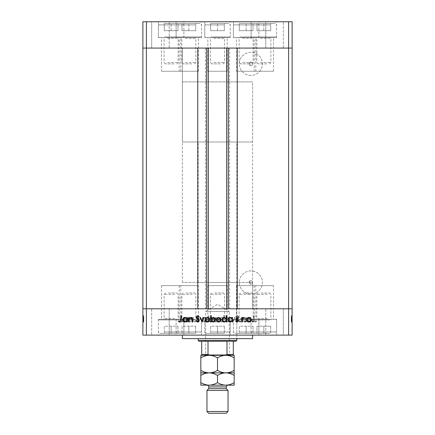 <?xml version="1.0" encoding="UTF-8"?>
<svg xmlns="http://www.w3.org/2000/svg" width="435" height="435" viewBox="0 0 435 435"><rect width="100%" height="100%" fill="white"/><g stroke="black" fill="none" stroke-linecap="round" stroke-linejoin="round"><path stroke-width="0.33" stroke-dasharray="2.17 1.63" d="M179.187 71.258L198.501 71.258L179.187 71.258L179.187 48.084L198.501 48.084L179.187 48.084L179.187 37.551L198.501 37.551L179.187 37.551M198.501 71.258L198.501 37.551M236.499 71.258L255.813 71.258L236.499 71.258L236.499 48.084L255.813 48.084L236.499 48.084L236.499 37.551L255.813 37.551L236.499 37.551M255.813 71.258L255.813 37.551M254.192 71.258L273.501 71.258L254.192 71.258L254.192 48.084L273.501 48.084L254.192 48.084L254.192 37.551L273.501 37.551L254.192 37.551M273.501 71.258L273.501 37.551M207.843 71.258L227.157 71.258L207.843 71.258L207.843 48.084L227.157 48.084L207.843 48.084L207.843 37.551L227.157 37.551L207.843 37.551M227.157 71.258L227.157 37.551M161.499 71.258L180.808 71.258L161.499 71.258L161.499 48.084L180.808 48.084L161.499 48.084L161.499 37.551L180.808 37.551L161.499 37.551M180.808 71.258L180.808 37.551M180.808 285.616L161.499 285.616L180.808 285.616L180.808 308.79L161.499 308.79L180.808 308.79L180.808 319.323L161.499 319.323L180.808 319.323M161.499 285.616L161.499 319.323M227.157 285.616L207.843 285.616L227.157 285.616L227.157 308.79L207.843 308.79L227.157 308.79L227.157 319.323L207.843 319.323L227.157 319.323M207.843 285.616L207.843 319.323M273.501 285.616L254.192 285.616L273.501 285.616L273.501 308.79L254.192 308.79L273.501 308.79L273.501 319.323L254.192 319.323L273.501 319.323M254.192 285.616L254.192 319.323M255.813 285.616L236.499 285.616L255.813 285.616L255.813 308.79L236.499 308.79L255.813 308.79L255.813 319.323L236.499 319.323L255.813 319.323M236.499 285.616L236.499 319.323M198.501 285.616L179.187 285.616L198.501 285.616L198.501 308.79L179.187 308.79L198.501 308.79L198.501 319.323L179.187 319.323L198.501 319.323M179.187 285.616L179.187 319.323M208.283 48.084L237.249 48.084L237.249 308.79L197.751 308.79L197.751 48.084L208.283 48.084M250.049 62.325C248.94 63.358 248.94 64.396 250.049 65.446A1.756 1.756 0 0 0 250.859 65.641A1.756 1.756 0 0 1 249.103 63.885A1.756 1.756 0 0 1 250.859 62.129A1.756 1.756 0 0 1 252.61 63.885A1.756 1.756 0 0 1 250.859 65.641A1.756 1.756 0 0 0 252.61 63.885A1.756 1.756 0 0 0 250.049 62.325L250.049 65.446M250.049 280.896C248.94 281.929 248.94 282.967 250.049 284.017A1.756 1.756 0 0 0 250.859 284.213A1.756 1.756 0 0 1 249.103 282.456A1.756 1.756 0 0 1 250.859 280.7A1.756 1.756 0 0 1 252.61 282.456A1.756 1.756 0 0 1 250.859 284.213A1.756 1.756 0 0 0 252.61 282.456A1.756 1.756 0 0 0 250.049 280.896L250.049 284.017M250.859 270.907A11.549 11.549 0 0 0 239.304 282.456A11.549 11.549 0 0 0 250.859 294.011A11.549 11.549 0 0 0 262.408 282.456A11.549 11.549 0 0 0 250.859 270.907A11.549 11.549 0 0 0 239.304 282.456A11.549 11.549 0 0 0 250.859 294.011A11.549 11.549 0 0 0 262.408 282.456A11.549 11.549 0 0 0 250.859 270.907M250.859 75.434A11.549 11.549 0 0 1 239.304 63.885A11.549 11.549 0 0 1 250.859 52.33A11.549 11.549 0 0 1 262.408 63.885A11.549 11.549 0 0 1 250.859 75.434A11.549 11.549 0 0 1 239.304 63.885A11.549 11.549 0 0 1 250.859 52.33A11.549 11.549 0 0 1 262.408 63.885A11.549 11.549 0 0 1 250.859 75.434M182.39 282.456L182.39 48.084L252.61 48.084L182.39 48.084L252.61 48.084L182.39 48.084L182.39 81.878L252.61 81.878L182.39 81.878L252.61 81.878L252.61 308.79L182.39 308.79L252.61 308.79L182.39 308.79L252.61 308.79L252.61 282.456L182.39 282.456L252.61 282.456M146.399 335.124L288.601 335.124L288.601 308.79L292.113 308.79L146.399 308.79L146.399 335.124L142.887 335.124L142.887 308.79L146.399 308.79L146.399 48.084L288.601 48.084L142.887 48.084L146.399 48.084L146.399 21.75L142.887 21.75L142.887 308.79L288.601 308.79L288.601 21.75L146.399 21.75M288.601 335.124L292.113 335.124L292.113 48.084L288.601 48.084L292.113 48.084L292.113 21.75L288.601 21.75M229.571 48.084L229.571 308.79M205.429 48.084L205.429 308.79M254.192 48.084L273.501 48.084L254.192 48.084M207.843 48.084L227.157 48.084L207.843 48.084M161.499 48.084L180.808 48.084L161.499 48.084M179.187 48.084L198.501 48.084L179.187 48.084M236.499 48.084L255.813 48.084L236.499 48.084M258.885 21.75L233.426 21.75L258.885 21.75L258.885 37.551L233.426 37.551L258.885 37.551M233.426 21.75L233.426 37.551M201.574 21.75L176.115 21.75L201.574 21.75L201.574 37.551L176.115 37.551L201.574 37.551M176.115 21.75L176.115 37.551M183.88 21.75L158.427 21.75L183.88 21.75L183.88 37.551L158.427 37.551L183.88 37.551M158.427 21.75L158.427 37.551M230.229 21.75L204.771 21.75L230.229 21.75L230.229 37.551L204.771 37.551L230.229 37.551M204.771 21.75L204.771 37.551M276.573 21.75L251.12 21.75L276.573 21.75L276.573 37.551L251.12 37.551L276.573 37.551M251.12 21.75L251.12 37.551M151.663 48.084L151.663 21.75L169.22 21.75L151.663 21.75L169.22 21.75L151.663 21.75L151.663 48.084L169.22 48.084L169.22 21.75L169.22 48.084L151.663 48.084M265.78 48.084L265.78 21.75L283.337 21.75L265.78 21.75L283.337 21.75L265.78 21.75L265.78 48.084L283.337 48.084L283.337 21.75L283.337 48.084L265.78 48.084M236.814 282.456L198.186 282.456L236.814 282.456L236.814 338.637L198.186 338.637L236.814 338.637L236.814 142.011L198.186 142.011L236.814 142.011M198.186 282.456L198.186 142.011M252.61 335.124L182.39 335.124L252.61 335.124M180.808 308.79L161.499 308.79L180.808 308.79M227.157 308.79L207.843 308.79L227.157 308.79M273.501 308.79L254.192 308.79L273.501 308.79M255.813 308.79L236.499 308.79L255.813 308.79M198.501 308.79L179.187 308.79L198.501 308.79M201.574 319.323L176.115 319.323L201.574 319.323L201.574 335.124L176.115 335.124L201.574 335.124M176.115 319.323L176.115 335.124M258.885 319.323L233.426 319.323L258.885 319.323L258.885 335.124L233.426 335.124L258.885 335.124M233.426 319.323L233.426 335.124M276.573 319.323L251.12 319.323L276.573 319.323L276.573 335.124L251.12 335.124L276.573 335.124M251.12 319.323L251.12 335.124M230.229 319.323L204.771 319.323L230.229 319.323L230.229 335.124L204.771 335.124L230.229 335.124M204.771 319.323L204.771 335.124M183.88 319.323L158.427 319.323L183.88 319.323L183.88 335.124L158.427 335.124L183.88 335.124M158.427 319.323L158.427 335.124M283.337 308.79L283.337 335.124L265.78 335.124L283.337 335.124L265.78 335.124L283.337 335.124L283.337 308.79L265.78 308.79L265.78 335.124L265.78 308.79L283.337 308.79M169.22 308.79L169.22 335.124L151.663 335.124L169.22 335.124L151.663 335.124L169.22 335.124L169.22 308.79L151.663 308.79L151.663 335.124L151.663 308.79L169.22 308.79M143.762 317.545L143.762 321.96L142.887 321.96L142.887 317.387L142.887 322.117L142.887 315.658L142.887 322.036L142.887 315.658L142.887 322.036L142.887 317.387L142.887 321.96L143.762 321.96L143.762 317.468L142.887 317.468L143.762 317.468L143.762 318.132L142.887 318.132L143.762 318.132L143.762 317.387L142.887 317.387L143.762 317.387L143.762 319.725L142.887 319.725L142.887 317.941L142.887 321.487L142.887 315.815L142.887 322.117L142.887 317.941L142.887 321.487L142.887 317.941L142.887 321.487L142.887 317.941L142.887 321.487L142.887 317.941L142.887 321.487L142.887 317.941L142.887 321.487L142.887 317.941L142.887 321.487L142.887 319.725L143.762 319.725L143.762 322.036L142.887 322.036L143.762 322.036L143.762 321.525L142.887 321.525L143.762 321.525L143.762 321.014L142.887 321.014L143.762 321.014L143.762 322.036L143.762 318.132L142.887 318.132L143.762 318.132L143.762 317.387L142.887 317.545M291.238 317.545L291.238 321.96L292.113 321.96L292.113 317.387L292.113 322.117L292.113 315.658L292.113 322.036L292.113 315.658L292.113 322.036L292.113 317.387L292.113 321.96L291.238 321.96L291.238 317.468L292.113 317.468L291.238 317.468L291.238 318.132L292.113 318.132L291.238 318.132L291.238 317.387L292.113 317.387L291.238 317.387L291.238 319.725L292.113 319.725L292.113 317.941L292.113 321.487L292.113 315.815L292.113 322.117L292.113 317.941L292.113 321.487L292.113 317.941L292.113 321.487L292.113 317.941L292.113 321.487L292.113 317.941L292.113 321.487L292.113 317.941L292.113 321.487L292.113 317.941L292.113 321.487L292.113 319.725L291.238 319.725L291.238 322.036L292.113 322.036L291.238 322.036L291.238 321.525L292.113 321.525L291.238 321.525L291.238 321.014L292.113 321.014L291.238 321.014L291.238 322.036L291.238 318.132L292.113 318.132L291.238 318.132L291.238 317.387L292.113 317.545M245.895 321.96L246.444 321.96L246.444 317.468L245.895 317.468L245.895 318.279L244.187 317.387C242.947 317.588 242.387 318.349 242.507 319.665L242.507 321.96L243.056 321.96L243.121 318.822L244.28 317.941L245.808 319.132L245.895 321.96L246.444 321.96L246.444 317.468L245.895 317.468L245.895 318.279L244.187 317.387C242.947 317.588 242.387 318.349 242.507 319.665L242.507 321.96L243.056 321.96L243.121 318.822L244.28 317.941L245.808 319.132L245.895 321.96M235.732 320.454C235.857 321.481 236.444 322.036 237.488 322.117L239.353 320.774L238.837 320.459L237.488 321.487L236.281 320.443L238.619 318.028L238.962 317.088L237.445 315.658L235.808 316.696L236.308 317.077L237.51 316.288L238.407 317.066L235.732 320.454C235.857 321.481 236.444 322.036 237.488 322.117L239.353 320.774L238.837 320.459L237.488 321.487L236.281 320.443L238.619 318.028L238.962 317.088L237.445 315.658L235.808 316.696L236.308 317.077L237.51 316.288L238.407 317.066L235.732 320.454M232.975 321.96L235.101 317.468L234.503 317.468L233.013 320.736L231.523 317.468L230.925 317.468L232.975 321.96L235.101 317.468L234.503 317.468L233.013 320.736L231.523 317.468L230.925 317.468L232.975 321.96M230.061 319.725L229.446 318.132L227.733 317.387L226.026 318.132L225.412 319.725C225.542 321.15 226.314 321.916 227.733 322.036C229.153 321.922 229.93 321.15 230.061 319.725L229.446 318.132L227.733 317.387L226.026 318.132L225.412 319.725C225.542 321.15 226.314 321.916 227.733 322.036C229.153 321.922 229.93 321.15 230.061 319.725M218.636 319.725L218.022 318.132L216.309 317.387L214.602 318.132L213.987 319.725C214.118 321.15 214.895 321.916 216.309 322.036C217.728 321.922 218.506 321.15 218.636 319.725L218.022 318.132L216.309 317.387L214.602 318.132L213.987 319.725C214.118 321.15 214.895 321.916 216.309 322.036C217.728 321.922 218.506 321.15 218.636 319.725M203.036 318.3L203.036 317.468L202.487 317.468L202.487 321.96L203.036 321.96L203.036 321.182L204.874 322.036C206.299 321.905 207.082 321.128 207.212 319.703C207.065 318.284 206.282 317.512 204.858 317.387L203.036 318.3L203.036 317.468L202.487 317.468L202.487 321.96L203.036 321.96L203.036 321.182L204.874 322.036C206.299 321.905 207.082 321.128 207.212 319.703C207.065 318.284 206.282 317.512 204.858 317.387L203.036 318.3M182.124 322.036L182.635 321.525L182.124 321.014L181.612 321.525L182.124 322.036L182.635 321.525L182.124 321.014L181.612 321.525L182.124 322.036M188.464 319.725L187.849 318.132L186.136 317.387L184.435 318.132L183.815 319.725C183.945 321.15 184.723 321.916 186.136 322.036C187.561 321.922 188.333 321.15 188.464 319.725L187.849 318.132L186.136 317.387L184.435 318.132L183.815 319.725C183.945 321.15 184.723 321.916 186.136 322.036C187.561 321.922 188.333 321.15 188.464 319.725M190.079 322.036L190.59 321.525L190.079 321.014L189.568 321.525L190.079 322.036L190.59 321.525L190.079 321.014L189.568 321.525L190.079 322.036M192.797 321.96L193.347 321.96L193.347 317.468L192.797 317.468L192.797 318.132L191.704 317.387L191.221 317.545L191.525 318.023L192.7 318.909L192.797 321.96L193.347 321.96L193.347 317.468L192.797 317.468L192.797 318.132L191.704 317.387L191.221 317.545L192.7 318.909L192.797 321.96M194.962 322.036L195.478 321.525L194.962 321.014L194.45 321.525L194.962 322.036L195.478 321.525L194.962 321.014L194.45 321.525L194.962 322.036M199.023 318.567L197.887 317.387L196.734 318.028L197.109 318.415L197.887 317.941L198.469 318.545L196.865 320.046L196.658 320.742L197.974 322.036L199.257 321.427L198.893 321.014L198.001 321.487L197.207 320.764L198.817 319.257L199.023 318.567L197.887 317.387L196.734 318.028L197.109 318.415L197.887 317.941L198.469 318.545L196.865 320.046L196.658 320.742L197.974 322.036L199.257 321.427L198.893 321.014L198.001 321.487L197.207 320.764L198.817 319.257L199.023 318.567M208.871 318.338L208.871 315.658L208.316 315.658L208.316 321.96L208.871 321.96L208.871 321.182L210.703 322.036C212.128 321.905 212.911 321.128 213.041 319.703C212.894 318.284 212.111 317.512 210.687 317.387L208.871 318.338L208.871 315.658L208.316 315.658L208.316 321.96L208.871 321.96L208.871 321.182L210.703 322.036C212.128 321.905 212.911 321.128 213.041 319.703C212.894 318.284 212.111 317.512 210.687 317.387L208.871 318.338M223.759 321.128L223.759 321.96L224.308 321.96L224.308 315.658L223.759 315.658L223.759 318.284L221.926 317.387C220.496 317.517 219.718 318.295 219.583 319.72C219.729 321.144 220.518 321.916 221.942 322.036L223.759 321.128L223.759 321.96L224.308 321.96L224.308 315.658L223.759 315.658L223.759 318.284L221.926 317.387C220.496 317.517 219.718 318.295 219.583 319.72C219.729 321.144 220.518 321.916 221.942 322.036L223.759 321.128M248.254 318.3L248.254 317.468L247.705 317.468L247.705 321.96L248.254 321.96L248.254 321.182L250.092 322.036C251.517 321.905 252.3 321.128 252.43 319.703C252.284 318.284 251.501 317.512 250.076 317.387L248.254 318.3L248.254 317.468L247.705 317.468L247.705 321.96L248.254 321.96L248.254 321.182L250.092 322.036C251.517 321.905 252.3 321.128 252.43 319.703C252.284 318.284 251.501 317.512 250.076 317.387L248.254 318.3M255.095 321.487L254.247 319.899L254.247 315.815L253.692 315.815L253.692 319.964C253.523 321.193 254.002 321.911 255.127 322.117L256.606 321.405L256.28 320.932L255.095 321.487L254.247 319.899L254.247 315.815L253.692 315.815L253.692 319.964C253.523 321.193 254.002 321.911 255.127 322.117L256.606 321.405L256.28 320.932L255.095 321.487M182.39 338.637L252.61 338.637M186.142 321.487C185.06 321.394 184.467 320.812 184.369 319.73C184.467 318.648 185.06 318.05 186.142 317.941C187.224 318.05 187.811 318.643 187.915 319.73C187.811 320.812 187.224 321.394 186.142 321.487C185.06 321.394 184.467 320.812 184.369 319.73C184.467 318.648 185.06 318.05 186.142 317.941C187.224 318.05 187.811 318.643 187.915 319.73C187.811 320.812 187.224 321.394 186.142 321.487M204.852 321.487C203.749 321.4 203.145 320.812 203.036 319.725C203.14 318.621 203.743 318.028 204.847 317.941C205.94 318.034 206.543 318.621 206.663 319.709C206.543 320.791 205.94 321.383 204.852 321.487C203.749 321.4 203.145 320.812 203.036 319.725C203.14 318.621 203.743 318.028 204.847 317.941C205.94 318.034 206.543 318.621 206.663 319.709C206.543 320.791 205.94 321.383 204.852 321.487M210.681 321.487C209.578 321.4 208.974 320.812 208.871 319.725C208.969 318.621 209.572 318.028 210.676 317.941C211.769 318.034 212.372 318.621 212.492 319.709C212.372 320.791 211.769 321.383 210.681 321.487C209.578 321.4 208.974 320.812 208.871 319.725C208.969 318.621 209.572 318.028 210.676 317.941C211.769 318.034 212.372 318.621 212.492 319.709C212.372 320.791 211.769 321.383 210.681 321.487M216.315 321.487C215.233 321.394 214.64 320.812 214.542 319.73C214.64 318.648 215.233 318.05 216.315 317.941C217.397 318.05 217.984 318.643 218.087 319.73C217.984 320.812 217.397 321.394 216.315 321.487C215.233 321.394 214.64 320.812 214.542 319.73C214.64 318.648 215.233 318.05 216.315 317.941C217.397 318.05 217.984 318.643 218.087 319.73C217.984 320.812 217.397 321.394 216.315 321.487M221.937 317.941C223.046 318.023 223.65 318.616 223.759 319.703C223.655 320.807 223.052 321.4 221.948 321.487C220.855 321.394 220.251 320.807 220.132 319.72C220.251 318.637 220.85 318.045 221.937 317.941C223.046 318.023 223.65 318.616 223.759 319.703C223.655 320.807 223.052 321.4 221.948 321.487C220.855 321.394 220.251 320.807 220.132 319.72C220.251 318.637 220.85 318.045 221.937 317.941M227.733 321.487C226.651 321.394 226.064 320.812 225.961 319.73C226.064 318.648 226.657 318.05 227.733 317.941C228.815 318.05 229.408 318.643 229.506 319.73C229.408 320.812 228.815 321.394 227.733 321.487C226.651 321.394 226.064 320.812 225.961 319.73C226.064 318.648 226.657 318.05 227.733 317.941C228.815 318.05 229.408 318.643 229.506 319.73C229.408 320.812 228.815 321.394 227.733 321.487M250.071 321.487C248.967 321.4 248.358 320.812 248.254 319.725C248.358 318.621 248.961 318.028 250.065 317.941C251.158 318.034 251.762 318.621 251.881 319.709C251.762 320.791 251.158 321.383 250.071 321.487C248.967 321.4 248.358 320.812 248.254 319.725C248.358 318.621 248.961 318.028 250.065 317.941C251.158 318.034 251.762 318.621 251.881 319.709C251.762 320.791 251.158 321.383 250.071 321.487M252.365 321.525L252.876 321.014L253.387 321.525L252.876 322.036L252.365 321.525M247.151 318.132L248.863 317.387L250.565 318.132L251.185 319.725C251.055 321.15 250.277 321.916 248.863 322.036C247.439 321.922 246.667 321.15 246.536 319.725L247.151 318.132M248.858 321.487C249.94 321.394 250.533 320.812 250.631 319.73C250.533 318.648 249.94 318.05 248.858 317.941C247.776 318.05 247.189 318.643 247.085 319.73C247.189 320.812 247.776 321.394 248.858 321.487M244.41 321.525L244.921 321.014L245.432 321.525L244.921 322.036L244.41 321.525M241.653 321.96L241.653 317.468L242.203 317.468L242.203 318.132L243.295 317.387L243.779 317.545L242.3 318.909L242.203 321.96L241.653 321.96M239.522 321.525L240.038 321.014L240.55 321.525L240.038 322.036L239.522 321.525M237.113 317.387L238.266 318.028L237.891 318.415L237.113 317.941L236.531 318.545L238.135 320.046L238.342 320.742L237.026 322.036L235.743 321.427L236.107 321.014L236.999 321.487L237.793 320.764L236.183 319.257L235.977 318.567L237.113 317.387M231.964 317.468L232.513 317.468L232.513 321.96L231.964 321.96L231.964 321.182L230.126 322.036C228.701 321.905 227.918 321.128 227.788 319.703C227.935 318.284 228.718 317.512 230.142 317.387L231.964 318.3L231.964 317.468M230.148 321.487C231.251 321.4 231.855 320.812 231.964 319.725C231.86 318.621 231.257 318.028 230.153 317.941C229.06 318.034 228.457 318.621 228.337 319.709C228.457 320.791 229.06 321.383 230.148 321.487M226.129 315.658L226.684 315.658L226.684 321.96L226.129 321.96L226.129 321.182L224.297 322.036C222.872 321.905 222.089 321.128 221.959 319.703C222.106 318.284 222.889 317.512 224.313 317.387L226.129 318.338L226.129 315.658M224.319 321.487C225.422 321.4 226.026 320.812 226.129 319.725C226.031 318.621 225.428 318.028 224.324 317.941C223.231 318.034 222.628 318.621 222.508 319.709C222.628 320.791 223.231 321.383 224.319 321.487M216.978 318.132L218.691 317.387L220.398 318.132L221.013 319.725C220.882 321.15 220.105 321.916 218.691 322.036C217.272 321.922 216.494 321.15 216.364 319.725L216.978 318.132M218.685 321.487C219.767 321.394 220.36 320.812 220.458 319.73C220.36 318.648 219.767 318.05 218.685 317.941C217.603 318.05 217.016 318.643 216.913 319.73C217.016 320.812 217.603 321.394 218.685 321.487M211.241 321.96L210.692 321.96L210.692 315.658L211.241 315.658L211.241 318.284L213.074 317.387C214.504 317.517 215.281 318.295 215.417 319.72C215.271 321.144 214.482 321.916 213.058 322.036L211.241 321.128L211.241 321.96M213.063 317.941C211.954 318.023 211.35 318.616 211.241 319.703C211.345 320.807 211.948 321.4 213.052 321.487C214.145 321.394 214.749 320.807 214.868 319.72C214.749 318.637 214.15 318.045 213.063 317.941M205.554 318.132L207.267 317.387L208.974 318.132L209.588 319.725C209.458 321.15 208.686 321.916 207.267 322.036C205.847 321.922 205.07 321.15 204.939 319.725L205.554 318.132M207.267 321.487C208.349 321.394 208.936 320.812 209.039 319.73C208.936 318.648 208.343 318.05 207.267 317.941C206.185 318.05 205.592 318.643 205.494 319.73C205.592 320.812 206.185 321.394 207.267 321.487M201.949 321.96L199.899 317.468L200.497 317.468L201.987 320.736L203.477 317.468L204.075 317.468L201.949 321.96M197.512 322.117L195.647 320.774L196.163 320.459L197.512 321.487L198.719 320.443L196.381 318.028L196.038 317.088L197.555 315.658L199.192 316.696L198.692 317.077L197.49 316.288L196.593 317.066L199.268 320.454C199.143 321.481 198.556 322.036 197.512 322.117M188.556 321.96L188.556 317.468L189.105 317.468L189.105 318.279L190.813 317.387C192.052 317.588 192.613 318.349 192.493 319.665L192.493 321.96L191.944 321.96L191.878 318.822L190.72 317.941L189.192 319.132L189.105 321.96L188.556 321.96M186.745 317.468L187.295 317.468L187.295 321.96L186.745 321.96L186.745 321.182L184.908 322.036C183.483 321.905 182.7 321.128 182.569 319.703C182.716 318.284 183.499 317.512 184.924 317.387L186.745 318.3L186.745 317.468M184.929 321.487C186.033 321.4 186.642 320.812 186.745 319.725C186.642 318.621 186.039 318.028 184.935 317.941C183.842 318.034 183.238 318.621 183.119 319.709C183.238 320.791 183.842 321.383 184.929 321.487M180.753 319.899L180.753 315.815L181.308 315.815L181.308 319.964C181.477 321.193 180.998 321.911 179.873 322.117L178.393 321.405L178.72 320.932L179.905 321.487L180.753 319.899M291.238 318.953L291.238 322.036L291.238 319.725L292.113 319.73L291.238 319.73L291.238 317.941L292.113 317.941L291.238 317.941L292.113 317.941L291.238 317.941L291.238 318.545L292.113 318.545L291.238 318.567L291.238 318.953L292.113 318.953M291.238 320.764L291.238 317.387L291.238 322.036L291.238 319.703L291.238 321.487L292.113 321.487L291.238 321.487L291.238 320.764L292.113 320.764M291.238 321.525L292.113 321.525L291.238 321.525M291.238 318.415L291.238 322.036L292.113 322.036L291.238 322.036L292.113 322.036L291.238 322.036L292.113 322.036L291.238 322.036L291.238 319.703L292.113 319.703L291.238 319.709L291.238 317.387L292.113 317.387L291.238 317.387L291.238 318.028L292.113 318.028L291.238 318.028L291.238 318.415L292.113 318.415M291.238 318.023L292.113 318.023M291.238 318.909L292.113 318.909M291.238 321.014L292.113 321.014L291.238 321.014M291.238 319.415L292.113 319.415M291.238 320.046L292.113 320.046M291.238 320.742L292.113 320.742L291.238 320.736L291.238 317.468L292.113 317.468L291.238 317.468L292.113 317.468L291.238 317.468L291.238 320.736M291.238 321.427L292.113 321.427M291.238 321.128L291.238 316.288L291.238 322.117L291.238 317.387L291.238 321.487L291.238 317.941L291.238 320.334L292.113 320.334L291.238 320.334L291.238 321.96L292.113 321.96L291.238 321.96L292.113 321.96L291.238 321.96L292.113 321.96L291.238 321.96L291.238 315.658L292.113 315.658L291.238 315.658L292.113 315.658L291.238 315.658L291.238 318.284L292.113 318.284L291.238 318.279L291.238 317.387L292.113 317.387L291.238 317.387L291.238 318.132L291.238 317.387L292.113 317.387L291.238 317.387L291.238 319.72L292.113 319.725L291.238 319.725L291.238 317.941L291.238 319.709L292.113 319.703L291.238 319.709L291.238 321.487L292.113 321.487L291.238 321.487L291.238 319.725L292.113 319.725L291.238 319.725L291.238 322.036L291.238 318.132L292.113 318.132L291.238 318.132L291.238 321.487L291.238 317.941L292.113 317.941L291.238 317.941L291.238 319.73L292.113 319.73L291.238 319.72L291.238 322.036L292.113 322.036L291.238 322.036L291.238 321.128L292.113 321.128M291.238 319.872L292.113 319.872M291.238 319.257L292.113 319.257M291.238 321.182L291.238 317.387L291.238 321.96L291.238 317.387L291.238 321.96L291.238 317.468L291.238 321.96L291.238 321.182L292.113 321.182M291.238 318.3L292.113 318.3L291.238 318.3M291.238 318.338L292.113 318.338M291.238 320.932L291.238 321.487L292.113 321.487L291.238 321.487L292.113 321.487L291.238 321.487L291.238 319.725L292.113 319.725L291.238 319.73L291.238 317.941L292.113 317.941L291.238 317.941L292.113 317.941L291.238 317.941L291.238 319.709L292.113 319.703L291.238 319.703L291.238 321.487L292.113 321.487L291.238 321.487L291.238 315.815L292.113 315.815L291.238 315.815L291.238 322.117L292.113 322.117L291.238 322.117L291.238 321.405L292.113 321.405L291.238 321.4L291.238 320.932L292.113 320.932M291.238 318.132L292.113 318.132M291.238 321.96L292.113 321.96L291.238 321.96M291.238 317.468L292.113 317.468L291.238 317.468M291.238 320.774L292.113 320.774M291.238 320.459L292.113 320.448M291.238 320.443L292.113 320.443M291.238 319.839L292.113 319.839L291.238 319.845M291.238 315.658L291.238 317.077L292.113 317.088L291.238 317.077L291.238 315.658L292.113 315.658M291.238 316.696L292.113 316.696M291.238 316.288L292.113 316.288M291.238 317.066L292.113 317.066M291.238 317.86L292.113 317.86M291.238 318.469L292.113 318.469M291.238 317.387L292.113 317.387L291.238 317.387M291.238 318.822L292.113 318.822M291.238 319.132L292.113 319.132M291.238 322.036L292.113 322.036M291.238 319.725L292.113 319.725M291.238 319.709L292.113 319.709M143.762 318.953L143.762 322.036L143.762 319.725L142.887 319.73L143.762 319.73L143.762 317.941L142.887 317.941L143.762 317.941L142.887 317.941L143.762 317.941L143.762 318.545L142.887 318.545L143.762 318.567L143.762 318.953L142.887 318.953M143.762 320.764L143.762 317.387L143.762 322.036L143.762 319.703L143.762 321.487L142.887 321.487L143.762 321.487L143.762 320.764L142.887 320.764M143.762 321.525L142.887 321.525L143.762 321.525M143.762 318.415L143.762 322.036L142.887 322.036L143.762 322.036L142.887 322.036L143.762 322.036L142.887 322.036L143.762 322.036L143.762 319.703L142.887 319.703L143.762 319.709L143.762 317.387L142.887 317.387L143.762 317.387L143.762 318.028L142.887 318.028L143.762 318.028L143.762 318.415L142.887 318.415M143.762 318.023L142.887 318.023M143.762 318.909L142.887 318.909M143.762 321.014L142.887 321.014L143.762 321.014M143.762 319.415L142.887 319.415M143.762 320.046L142.887 320.046M143.762 320.742L142.887 320.742L143.762 320.736L143.762 317.468L142.887 317.468L143.762 317.468L142.887 317.468L143.762 317.468L143.762 320.736M143.762 321.427L142.887 321.427M143.762 321.128L143.762 316.288L143.762 322.117L143.762 317.387L143.762 321.487L143.762 317.941L143.762 320.334L142.887 320.334L143.762 320.334L143.762 321.96L142.887 321.96L143.762 321.96L142.887 321.96L143.762 321.96L142.887 321.96L143.762 321.96L143.762 315.658L142.887 315.658L143.762 315.658L142.887 315.658L143.762 315.658L143.762 318.284L142.887 318.284L143.762 318.279L143.762 317.387L142.887 317.387L143.762 317.387L143.762 318.132L143.762 317.387L142.887 317.387L143.762 317.387L143.762 319.72L142.887 319.725L143.762 319.725L143.762 317.941L143.762 319.709L142.887 319.703L143.762 319.709L143.762 321.487L142.887 321.487L143.762 321.487L143.762 319.725L142.887 319.725L143.762 319.725L143.762 322.036L143.762 318.132L142.887 318.132L143.762 318.132L143.762 321.487L143.762 317.941L142.887 317.941L143.762 317.941L143.762 319.73L142.887 319.73L143.762 319.72L143.762 322.036L142.887 322.036L143.762 322.036L143.762 321.128L142.887 321.128M143.762 319.872L142.887 319.872M143.762 319.257L142.887 319.257M143.762 321.182L143.762 317.387L143.762 321.96L143.762 317.387L143.762 321.96L143.762 317.468L143.762 321.96L143.762 321.182L142.887 321.182M143.762 318.3L142.887 318.3L143.762 318.3M143.762 318.338L142.887 318.338M143.762 320.932L143.762 321.487L142.887 321.487L143.762 321.487L142.887 321.487L143.762 321.487L143.762 319.725L142.887 319.725L143.762 319.73L143.762 317.941L142.887 317.941L143.762 317.941L142.887 317.941L143.762 317.941L143.762 319.709L142.887 319.703L143.762 319.703L143.762 321.487L142.887 321.487L143.762 321.487L143.762 315.815L142.887 315.815L143.762 315.815L143.762 322.117L142.887 322.117L143.762 322.117L143.762 321.405L142.887 321.405L143.762 321.4L143.762 320.932L142.887 320.932M143.762 318.132L142.887 318.132M143.762 321.96L142.887 321.96L143.762 321.96M143.762 317.468L142.887 317.468L143.762 317.468M143.762 320.774L142.887 320.774M143.762 320.459L142.887 320.448M143.762 320.443L142.887 320.443M143.762 319.839L142.887 319.839L143.762 319.845M143.762 315.658L143.762 317.077L142.887 317.088L143.762 317.077L143.762 315.658L142.887 315.658M143.762 316.696L142.887 316.696M143.762 316.288L142.887 316.288M143.762 317.066L142.887 317.066M143.762 317.86L142.887 317.86M143.762 318.469L142.887 318.469M143.762 317.387L142.887 317.387L143.762 317.387M143.762 318.822L142.887 318.822M143.762 319.132L142.887 319.132M143.762 322.036L142.887 322.036M143.762 319.725L142.887 319.725M143.762 319.709L142.887 319.709M205.124 355.313L205.652 354.786L229.348 354.786L229.348 311.427L205.652 311.427L229.348 311.427L217.5 304.304L205.652 311.427L205.652 354.786L229.348 354.786L229.876 355.313M225.841 355.313L209.159 355.313L225.841 355.313C222.91 355.411 220.132 356.276 217.5 357.896C214.906 356.281 212.122 355.422 209.159 355.313C206.233 355.411 203.45 356.276 200.823 357.896L200.823 355.313L234.177 355.313L234.177 357.896C231.583 356.281 228.805 355.422 225.841 355.313M252.61 142.011L182.39 142.011L182.39 81.878L252.61 81.878L252.61 142.011L182.39 142.011M199.067 341.268L235.933 341.268M236.814 340.393L198.186 340.393M233.301 341.268L233.301 354.438L226.994 354.438L225.151 355.313L233.301 355.313M201.699 341.268L201.699 354.438L208.006 354.438L209.849 355.313L225.151 355.313M208.006 341.268L208.006 354.438M226.994 341.268L226.994 354.438M209.159 355.313L209.849 355.313M184.984 319.323L196.566 319.323L184.984 319.323M186.006 292.989L194.516 292.989L186.006 292.989M192.357 294.343L181.819 294.343L192.357 294.343M182.776 319.323L200.975 319.323L182.776 319.323M195.206 319.921L176.115 319.921L195.206 319.921M194.505 333.368L177.518 333.368L194.505 333.368M188.844 333.368L182.004 333.368L195.685 333.368L188.844 333.368L188.844 326.206L182.004 326.206L182.004 333.368L182.004 326.206L195.685 326.206L188.844 326.206L188.844 333.368M195.685 326.206L195.685 333.368L195.685 326.206M242.295 319.323L253.882 319.323L242.295 319.323M243.323 292.989L251.827 292.989L243.323 292.989M249.668 294.343L239.136 294.343L249.668 294.343M240.093 319.323L258.287 319.323L240.093 319.323M252.523 319.921L233.426 319.921L252.523 319.921M251.816 333.368L234.835 333.368L251.816 333.368M246.156 333.368L239.315 333.368L252.996 333.368L246.156 333.368L246.156 326.206L239.315 326.206L239.315 333.368L239.315 326.206L252.996 326.206L246.156 326.206L246.156 333.368M252.996 326.206L252.996 333.368L252.996 326.206M167.29 319.323L178.877 319.323L167.29 319.323M168.318 292.989L176.827 292.989L168.318 292.989M174.663 294.343L164.131 294.343L174.663 294.343M165.088 319.323L183.287 319.323L165.088 319.323M177.518 319.921L158.427 319.921L177.518 319.921M176.817 333.368L159.83 333.368L176.817 333.368M171.156 333.368L164.31 333.368L177.997 333.368L171.156 333.368L171.156 326.206L164.31 326.206L164.31 333.368L164.31 326.206L177.997 326.206L171.156 326.206L171.156 333.368M177.997 326.206L177.997 333.368L177.997 326.206M213.639 319.323L225.227 319.323L213.639 319.323M214.667 292.989L223.171 292.989L214.667 292.989M221.013 294.343L210.48 294.343L221.013 294.343M211.432 319.323L229.631 319.323L211.432 319.323M223.862 319.921L204.771 319.921L223.862 319.921M223.16 333.368L206.174 333.368L223.16 333.368M217.5 333.368L210.66 333.368L224.34 333.368L217.5 333.368L217.5 326.206L210.66 326.206L210.66 333.368L210.66 326.206L224.34 326.206L217.5 326.206L217.5 333.368M224.34 326.206L224.34 333.368L224.34 326.206M259.983 319.323L271.57 319.323L259.983 319.323M261.011 292.989L269.515 292.989L261.011 292.989M267.356 294.343L256.824 294.343L267.356 294.343M257.781 319.323L275.975 319.323L257.781 319.323M270.211 319.921L251.12 319.921L270.211 319.921M269.51 333.368L252.523 333.368L269.51 333.368M263.844 333.368L270.69 333.368L263.844 333.368L263.844 326.206L257.003 326.206L257.003 333.368L257.003 326.206L270.69 326.206L263.844 326.206L263.844 333.368M270.69 326.206L270.69 333.368L270.69 326.206M192.705 37.551L181.118 37.551L192.705 37.551M191.677 63.885L183.173 63.885L191.677 63.885M185.332 62.531L195.864 62.531L185.332 62.531M194.907 37.551L176.713 37.551L194.907 37.551M182.477 36.953L201.574 36.953L182.477 36.953M183.184 23.506L200.165 23.506L183.184 23.506M182.004 23.506L188.844 23.506L182.004 23.506L182.004 30.667L182.004 23.506M195.685 23.506L188.844 23.506L195.685 23.506L195.685 30.667L182.004 30.667L188.844 30.667L188.844 23.506L188.844 30.667L195.685 30.667L195.685 23.506M250.016 37.551L238.434 37.551L250.016 37.551M248.994 63.885L240.484 63.885L248.994 63.885M242.643 62.531L253.181 62.531L242.643 62.531M252.224 37.551L234.025 37.551L252.224 37.551M239.794 36.953L258.885 36.953L239.794 36.953M240.495 23.506L257.482 23.506L240.495 23.506M239.315 23.506L246.156 23.506L239.315 23.506L239.315 30.667L239.315 23.506M252.996 23.506L246.156 23.506L252.996 23.506L252.996 30.667L239.315 30.667L246.156 30.667L246.156 23.506L246.156 30.667L252.996 30.667L252.996 23.506M267.71 37.551L256.123 37.551L267.71 37.551M266.682 63.885L258.172 63.885L266.682 63.885M260.337 62.531L270.869 62.531L260.337 62.531M269.912 37.551L251.713 37.551L269.912 37.551M257.482 36.953L276.573 36.953L257.482 36.953M258.183 23.506L275.17 23.506L258.183 23.506M257.003 23.506L263.844 23.506L257.003 23.506L257.003 30.667L257.003 23.506M270.69 23.506L263.844 23.506L270.69 23.506L270.69 30.667L257.003 30.667L263.844 30.667L263.844 23.506L263.844 30.667L270.69 30.667L270.69 23.506M221.361 37.551L209.773 37.551L221.361 37.551M220.333 63.885L211.829 63.885L220.333 63.885M213.987 62.531L224.52 62.531L213.987 62.531M223.568 37.551L205.369 37.551L223.568 37.551M211.138 36.953L230.229 36.953L211.138 36.953M211.84 23.506L228.826 23.506L211.84 23.506M210.66 23.506L217.5 23.506L210.66 23.506L210.66 30.667L210.66 23.506M224.34 23.506L217.5 23.506L224.34 23.506L224.34 30.667L210.66 30.667L217.5 30.667L217.5 23.506L217.5 30.667L224.34 30.667L224.34 23.506M175.017 37.551L163.429 37.551L175.017 37.551M173.989 63.885L165.485 63.885L173.989 63.885M167.644 62.531L178.176 62.531L167.644 62.531M177.219 37.551L159.025 37.551L177.219 37.551M164.789 36.953L183.88 36.953L164.789 36.953M165.49 23.506L182.477 23.506L165.49 23.506M164.31 23.506L171.156 23.506L164.31 23.506L164.31 30.667L164.31 23.506M177.997 23.506L171.156 23.506L177.997 23.506L177.997 30.667L164.31 30.667L171.156 30.667L171.156 23.506L171.156 30.667L177.997 30.667L177.997 23.506M228.032 385.16L206.968 385.16L234.177 385.16L234.177 375.448C231.583 373.839 228.805 372.98 225.841 372.871C228.767 372.773 231.55 371.914 234.177 370.288L234.177 357.896M200.823 370.288C203.417 371.903 206.195 372.762 209.159 372.871C206.233 372.969 203.45 373.828 200.823 375.448L200.823 357.896M200.823 372.871L209.159 372.871C212.09 372.773 214.868 371.914 217.5 370.288L217.5 357.896M217.5 370.288C220.094 371.903 222.878 372.762 225.841 372.871L234.177 372.871L234.177 375.448M234.177 370.288L234.177 372.871M209.159 372.871L225.841 372.871C222.91 372.969 220.132 373.828 217.5 375.448C214.906 373.839 212.122 372.98 209.159 372.871M225.841 385.16C222.878 385.051 220.094 384.192 217.5 382.582C214.868 384.203 212.09 385.062 209.159 385.16C206.195 385.051 203.417 384.192 200.823 382.582L200.823 385.16L225.841 385.16C228.767 385.062 231.55 384.203 234.177 382.582M217.5 382.582L217.5 375.448M200.823 382.582L200.823 375.448M208.724 388.672L226.276 388.672M228.032 411.494L206.968 411.494M206.968 390.429L228.032 390.429M208.724 413.25L226.276 413.25M208.066 48.084L208.066 308.79M226.934 48.084L226.934 308.79M291.238 318.86L292.113 318.86M291.238 319.665L292.113 319.665M291.238 319.899L292.113 319.899M291.238 319.964L292.113 319.964M143.762 318.86L142.887 318.86M143.762 319.665L142.887 319.665M143.762 319.899L142.887 319.899M143.762 319.964L142.887 319.964M192.357 318.621L181.819 318.621L192.357 318.621M182.477 331.965L201.574 331.965L182.477 331.965M249.668 318.621L239.136 318.621L249.668 318.621M239.794 331.965L258.885 331.965L239.794 331.965M174.663 318.621L164.131 318.621L174.663 318.621M164.789 331.965L183.88 331.965L164.789 331.965M221.013 318.621L210.48 318.621L221.013 318.621M211.138 331.965L230.229 331.965L211.138 331.965M267.356 318.621L256.824 318.621L267.356 318.621M257.482 331.965L276.573 331.965L257.482 331.965M185.332 38.253L195.864 38.253L185.332 38.253M195.206 24.909L176.115 24.909L195.206 24.909M242.643 38.253L253.181 38.253L242.643 38.253M252.523 24.909L233.426 24.909L252.523 24.909M260.337 38.253L270.869 38.253L260.337 38.253M270.211 24.909L251.12 24.909L270.211 24.909M213.987 38.253L224.52 38.253L213.987 38.253M223.862 24.909L204.771 24.909L223.862 24.909M167.644 38.253L178.176 38.253L167.644 38.253M177.518 24.909L158.427 24.909L177.518 24.909M208.724 386.916L226.276 386.916M194.516 292.989L195.864 294.343L195.864 318.621L196.566 319.323M183.173 292.989L181.819 294.343L181.819 318.621L181.118 319.323M176.713 319.323L176.115 319.921L176.115 331.965L177.518 333.368M200.975 319.323L201.574 319.921L201.574 331.965L200.165 333.368M251.827 292.989L253.181 294.343L253.181 318.621L253.882 319.323M240.484 292.989L239.136 294.343L239.136 318.621L238.434 319.323M234.025 319.323L233.426 319.921L233.426 331.965L234.835 333.368M258.287 319.323L258.885 319.921L258.885 331.965L257.482 333.368M176.827 292.989L178.176 294.343L178.176 318.621L178.877 319.323M165.485 292.989L164.131 294.343L164.131 318.621L163.429 319.323M159.025 319.323L158.427 319.921L158.427 331.965L159.83 333.368M183.287 319.323L183.88 319.921L183.88 331.965L182.477 333.368M223.171 292.989L224.52 294.343L224.52 318.621L225.227 319.323M211.829 292.989L210.48 294.343L210.48 318.621L209.773 319.323M205.369 319.323L204.771 319.921L204.771 331.965L206.174 333.368M229.631 319.323L230.229 319.921L230.229 331.965L228.826 333.368M269.515 292.989L270.869 294.343L270.869 318.621L271.57 319.323M258.172 292.989L256.824 294.343L256.824 318.621L256.123 319.323M251.713 319.323L251.12 319.921L251.12 331.965L252.523 333.368M275.975 319.323L276.573 319.921L276.573 331.965L275.17 333.368M194.516 63.885L195.864 62.531L195.864 38.253L196.566 37.551M183.173 63.885L181.819 62.531L181.819 38.253L181.118 37.551M176.713 37.551L176.115 36.953L176.115 24.909L177.518 23.506M200.975 37.551L201.574 36.953L201.574 24.909L200.165 23.506M251.827 63.885L253.181 62.531L253.181 38.253L253.882 37.551M240.484 63.885L239.136 62.531L239.136 38.253L238.434 37.551M234.025 37.551L233.426 36.953L233.426 24.909L234.835 23.506M258.287 37.551L258.885 36.953L258.885 24.909L257.482 23.506M269.515 63.885L270.869 62.531L270.869 38.253L271.57 37.551M258.172 63.885L256.824 62.531L256.824 38.253L256.123 37.551M251.713 37.551L251.12 36.953L251.12 24.909L252.523 23.506M275.975 37.551L276.573 36.953L276.573 24.909L275.17 23.506M223.171 63.885L224.52 62.531L224.52 38.253L225.227 37.551M211.829 63.885L210.48 62.531L210.48 38.253L209.773 37.551M205.369 37.551L204.771 36.953L204.771 24.909L206.174 23.506M229.631 37.551L230.229 36.953L230.229 24.909L228.826 23.506M176.827 63.885L178.176 62.531L178.176 38.253L178.877 37.551M165.485 63.885L164.131 62.531L164.131 38.253L163.429 37.551M159.025 37.551L158.427 36.953L158.427 24.909L159.83 23.506M183.287 37.551L183.88 36.953L183.88 24.909L182.477 23.506"/><path stroke-width="0.65" d="M208.283 48.084L208.283 308.79M288.601 335.124L292.113 335.124L292.113 308.79L146.399 308.79L197.751 308.79L197.751 48.084L142.887 48.084L288.601 48.084L237.249 48.084L237.249 308.79L292.113 308.79L292.113 21.75L142.887 21.75L142.887 335.124L288.601 335.124L288.601 48.084L292.113 48.084L288.601 48.084L288.601 21.75M146.399 335.124L146.399 308.79L142.887 308.79L146.399 308.79L146.399 21.75M252.61 335.124L252.61 338.637L182.39 338.637L182.39 335.124M189.105 321.96L188.556 321.96L188.556 317.468L189.105 317.468L189.105 318.279L190.813 317.387C192.052 317.588 192.613 318.349 192.493 319.665L192.493 321.96L191.944 321.96L191.878 318.822L190.72 317.941L189.192 319.132L189.105 321.96M199.268 320.454C199.143 321.481 198.556 322.036 197.512 322.117L195.647 320.774L196.163 320.459L197.512 321.487L198.719 320.443L196.381 318.028L196.038 317.088L197.555 315.658L199.192 316.696L198.692 317.077L197.49 316.288L196.593 317.066L199.268 320.454M202.025 321.96L199.899 317.468L200.497 317.468L201.987 320.736L203.477 317.468L204.075 317.468L202.025 321.96M204.939 319.725L205.554 318.132L207.267 317.387L208.974 318.132L209.588 319.725C209.458 321.15 208.686 321.916 207.267 322.036C205.847 321.922 205.07 321.15 204.939 319.725M216.364 319.725L216.978 318.132L218.691 317.387L220.398 318.132L221.013 319.725C220.882 321.15 220.105 321.916 218.691 322.036C217.272 321.922 216.494 321.15 216.364 319.725M231.964 318.3L231.964 317.468L232.513 317.468L232.513 321.96L231.964 321.96L231.964 321.182L230.126 322.036C228.701 321.905 227.918 321.128 227.788 319.703C227.935 318.284 228.718 317.512 230.142 317.387L231.964 318.3M252.876 322.036L252.365 321.525L252.876 321.014L253.387 321.525L252.876 322.036M246.536 319.725L247.151 318.132L248.863 317.387L250.565 318.132L251.185 319.725C251.055 321.15 250.277 321.916 248.863 322.036C247.439 321.922 246.667 321.15 246.536 319.725M244.921 322.036L244.41 321.525L244.921 321.014L245.432 321.525L244.921 322.036M242.203 321.96L241.653 321.96L241.653 317.468L242.203 317.468L242.203 318.132L243.295 317.387L243.779 317.545L243.475 318.023L242.3 318.909L242.203 321.96M240.038 322.036L239.522 321.525L240.038 321.014L240.55 321.525L240.038 322.036M235.977 318.567L237.113 317.387L238.266 318.028L237.891 318.415L237.113 317.941L236.531 318.545L238.135 320.046L238.342 320.742L237.026 322.036L235.743 321.427L236.107 321.014L236.999 321.487L237.793 320.764L236.183 319.257L235.977 318.567M226.129 318.338L226.129 315.658L226.684 315.658L226.684 321.96L226.129 321.96L226.129 321.182L224.297 322.036C222.872 321.905 222.089 321.128 221.959 319.703C222.106 318.284 222.889 317.512 224.313 317.387L226.129 318.338M211.241 321.128L211.241 321.96L210.692 321.96L210.692 315.658L211.241 315.658L211.241 318.284L213.074 317.387C214.504 317.517 215.281 318.295 215.417 319.72C215.271 321.144 214.482 321.916 213.058 322.036L211.241 321.128M186.745 318.3L186.745 317.468L187.295 317.468L187.295 321.96L186.745 321.96L186.745 321.182L184.908 322.036C183.483 321.905 182.7 321.128 182.569 319.703C182.716 318.284 183.499 317.512 184.924 317.387L186.745 318.3M179.905 321.487L180.753 319.899L180.753 315.815L181.308 315.815L181.308 319.964C181.477 321.193 180.998 321.911 179.873 322.117L178.393 321.405L178.72 320.932L179.905 321.487M250.631 319.73C250.533 318.648 249.94 318.05 248.858 317.941C247.776 318.05 247.189 318.643 247.085 319.73C247.189 320.812 247.776 321.394 248.858 321.487C249.94 321.394 250.533 320.812 250.631 319.73M231.964 319.725C231.86 318.621 231.257 318.028 230.153 317.941C229.06 318.034 228.457 318.621 228.337 319.709C228.457 320.791 229.06 321.383 230.148 321.487C231.251 321.4 231.855 320.812 231.964 319.725M226.129 319.725C226.031 318.621 225.428 318.028 224.324 317.941C223.231 318.034 222.628 318.621 222.508 319.709C222.628 320.791 223.231 321.383 224.319 321.487C225.422 321.4 226.026 320.812 226.129 319.725M220.458 319.73C220.36 318.648 219.767 318.05 218.685 317.941C217.603 318.05 217.016 318.643 216.913 319.73C217.016 320.812 217.603 321.394 218.685 321.487C219.767 321.394 220.36 320.812 220.458 319.73M211.241 319.703C211.345 320.807 211.948 321.4 213.052 321.487C214.145 321.394 214.749 320.807 214.868 319.72C214.749 318.637 214.15 318.045 213.063 317.941C211.954 318.023 211.35 318.616 211.241 319.703M209.039 319.73C208.936 318.648 208.343 318.05 207.267 317.941C206.185 318.05 205.592 318.643 205.494 319.73C205.592 320.812 206.185 321.394 207.267 321.487C208.349 321.394 208.936 320.812 209.039 319.73M186.745 319.725C186.642 318.621 186.039 318.028 184.935 317.941C183.842 318.034 183.238 318.621 183.119 319.709C183.238 320.791 183.842 321.383 184.929 321.487C186.033 321.4 186.642 320.812 186.745 319.725M229.876 355.313L225.841 355.313L229.876 355.313M209.159 355.313L205.124 355.313L209.159 355.313C212.09 355.411 214.868 356.276 217.5 357.896C220.094 356.281 222.878 355.422 225.841 355.313C228.767 355.411 231.55 356.276 234.177 357.896L234.177 355.313L209.159 355.313C206.195 355.422 203.417 356.281 200.823 357.896L200.823 375.448C203.417 373.839 206.195 372.98 209.159 372.871C206.233 372.773 203.45 371.914 200.823 370.288M236.814 340.393L235.933 341.268L199.067 341.268L198.186 340.393L236.814 340.393L236.814 338.637M198.186 340.393L198.186 338.637M233.301 341.268L233.301 355.042M233.301 355.313L201.699 355.313L201.699 354.438L201.699 355.313L200.823 355.313L200.823 357.896M225.151 355.313L226.994 354.438L233.301 354.438M226.994 341.268L226.994 354.438M208.006 341.268L208.006 354.438L209.849 355.313M201.699 341.268L201.699 354.438L208.006 354.438M226.276 388.672L208.724 388.672L206.968 390.429L228.032 390.429L226.276 388.672L226.276 386.916A1.756 1.756 0 0 1 228.032 385.16L200.823 385.16L200.823 375.448M228.032 411.494L226.276 413.25L208.724 413.25L206.968 411.494L228.032 411.494L228.032 390.429M208.724 388.672L208.724 386.916A1.756 1.756 0 0 0 206.968 385.16M206.968 411.494L206.968 390.429M234.177 372.871L225.841 372.871C228.767 372.969 231.55 373.828 234.177 375.448L234.177 370.288C231.583 371.903 228.805 372.762 225.841 372.871C222.91 372.773 220.132 371.914 217.5 370.288L217.5 357.896M234.177 370.288L234.177 357.896M217.5 370.288C214.906 371.903 212.122 372.762 209.159 372.871L200.823 372.871M225.841 372.871L209.159 372.871C212.09 372.969 214.868 373.828 217.5 375.448C220.094 373.839 222.878 372.98 225.841 372.871M225.841 385.16C228.805 385.051 231.583 384.192 234.177 382.582L234.177 385.16L225.841 385.16C222.91 385.062 220.132 384.203 217.5 382.582C214.906 384.192 212.122 385.051 209.159 385.16C206.233 385.062 203.45 384.203 200.823 382.582M217.5 382.582L217.5 375.448M234.177 382.582L234.177 375.448M228.353 48.084L228.353 308.79M206.647 48.084L206.647 308.79M226.276 386.916L208.724 386.916M226.717 48.084L226.717 308.79"/></g></svg>
